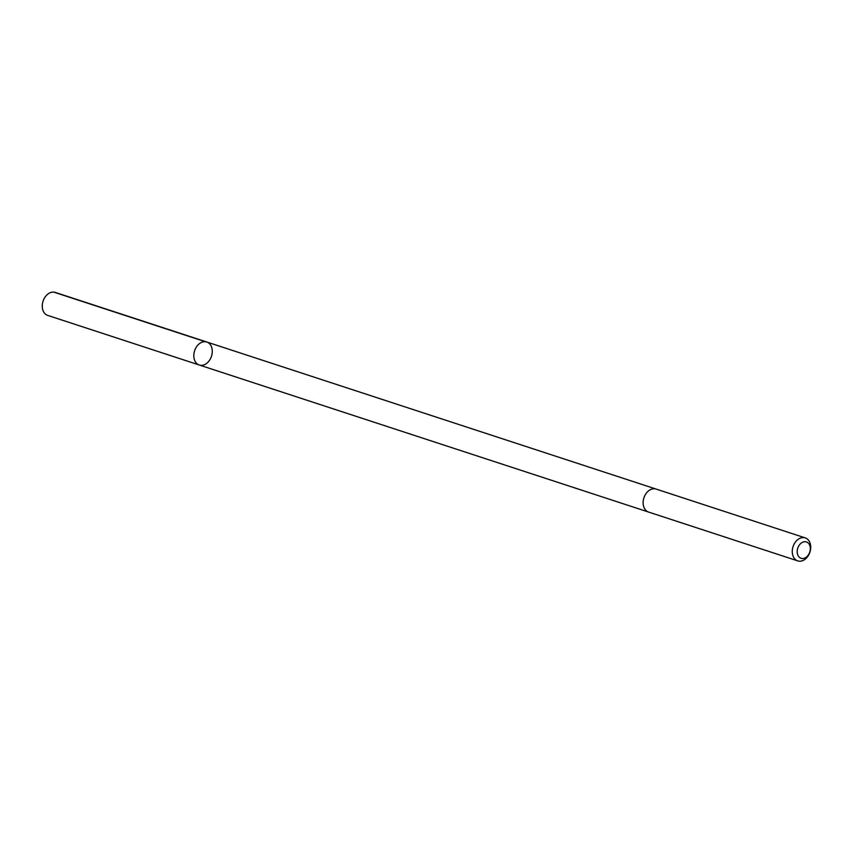 <?xml version="1.0" encoding="UTF-8"?>
<svg xmlns="http://www.w3.org/2000/svg" width="853" height="853" viewBox="0 0 853 853"><rect width="100%" height="100%" fill="white"/><g stroke="black" fill="none" stroke-linecap="round" stroke-linejoin="round"><path stroke-width="1.28" d="M194.185 352.278A12.091 8.871 -71.9 0 1 206.81 342.021A12.091 8.871 -71.9 0 1 211.48 356.277A12.091 8.871 -71.9 0 1 199.282 365.009A12.091 8.871 -71.9 0 1 194.185 352.278A12.091 8.871 -71.9 0 1 206.81 342.021L55.264 292.419A12.102 8.871 108.1 0 0 42.65 302.676A12.102 8.871 108.1 0 0 47.747 315.418L199.282 365.009A12.091 8.871 -71.9 0 1 194.185 352.278M805.253 537.891L656.128 489.078A12.102 8.871 108.1 0 0 643.93 497.811A12.102 8.871 108.1 0 0 648.6 512.067L797.736 560.879A12.102 8.871 108.1 0 0 810.35 550.622A12.102 8.871 108.1 0 0 805.253 537.891A12.102 8.871 108.1 0 0 793.055 546.624A12.102 8.871 108.1 0 0 797.736 560.879M810.051 551.006A8.605 6.312 108.1 0 0 802.225 542.444A8.605 6.312 108.1 0 0 798.984 556.924A8.605 6.312 108.1 0 0 810.051 551.006M205.317 341.712L53.782 292.121M655.893 489.004L206.81 342.021M648.365 511.992L199.282 365.009"/></g></svg>
